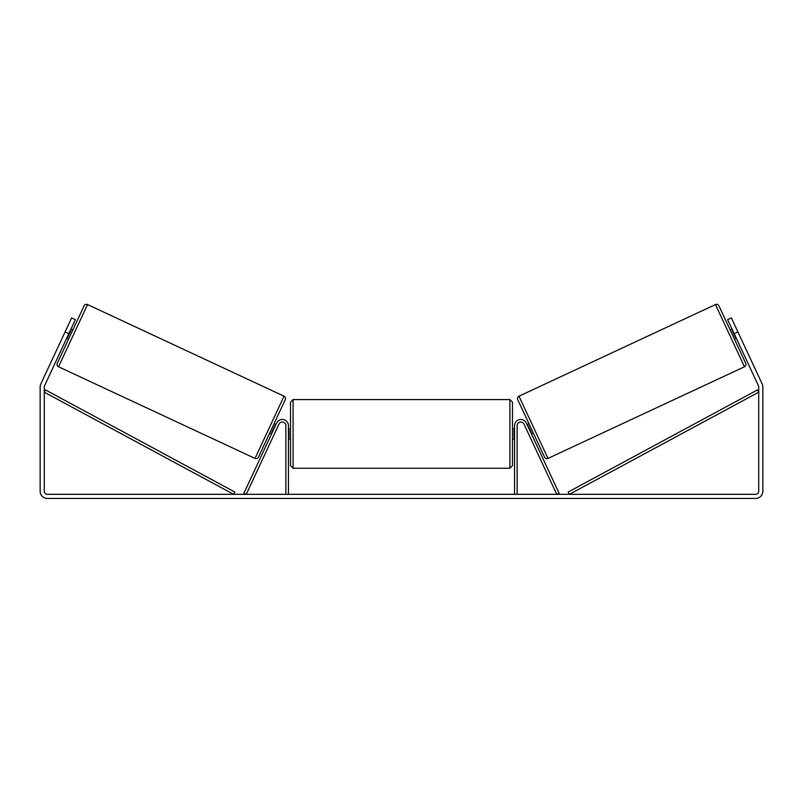 <?xml version="1.0" encoding="UTF-8"?>
<svg xmlns="http://www.w3.org/2000/svg" width="803" height="803" viewBox="0 0 803 803"><rect width="100%" height="100%" fill="white"/><g stroke="black" fill="none" stroke-linecap="round" stroke-linejoin="round"><path stroke-width="1.2" d="M288.448 494.317L288.448 425.66A6.193 6.193 0 0 0 276.644 423.04L243.911 493.223L246.25 494.317L278.982 424.125A3.613 3.613 0 0 1 285.868 425.66L285.868 494.317M517.132 494.317L517.132 425.66A3.613 3.613 0 0 1 524.018 424.125L556.75 494.317L559.089 493.223L526.356 423.04A6.193 6.193 0 0 0 514.552 425.66L514.552 494.317M518.969 396.19A2.58 2.58 0 0 0 517.714 399.613L544.554 457.158A2.58 2.58 0 0 0 547.977 458.413L518.969 396.19L715.463 304.558A2.58 2.58 0 0 1 718.896 305.802L730.128 329.903L731.995 329.029M736.361 338.384L734.494 339.257L745.726 363.347L718.896 305.802M547.977 458.413L744.471 366.78A2.58 2.58 0 0 0 745.726 363.347M527.079 424.586L528.946 423.713M531.445 433.941L533.312 433.068M527.701 425.921L528.173 425.7L531.285 432.385L530.823 432.606M734.494 339.257L730.128 329.903M732.617 330.364L732.155 330.585L735.267 337.27L735.739 337.049M68.817 333.707L65.073 331.96L71.628 317.928L75.362 319.674L44.566 385.711A3.102 3.102 0 0 0 44.275 387.026L44.275 491.215A3.102 3.102 0 0 0 47.377 494.317L755.623 494.317A3.102 3.102 0 0 0 758.725 491.215L758.725 387.026A3.102 3.102 0 0 0 758.433 385.711L727.638 319.674L731.372 317.928L737.927 331.96L734.183 333.707M65.073 331.96L40.823 383.964A7.227 7.227 0 0 0 40.15 387.026L40.15 491.215A7.227 7.227 0 0 0 47.377 498.442L755.623 498.442A7.227 7.227 0 0 0 762.85 491.215L762.85 387.026A7.227 7.227 0 0 0 762.177 383.964L737.927 331.96M87.537 304.558A2.58 2.58 0 0 0 84.104 305.802L57.274 363.347A2.58 2.58 0 0 0 58.529 366.78L255.023 458.413A2.58 2.58 0 0 0 258.446 457.158L285.286 399.613A2.58 2.58 0 0 0 284.031 396.19L87.537 304.558L58.529 366.78M72.872 329.903L71.005 329.029M70.383 330.364L70.845 330.585L67.733 337.27L67.261 337.049M68.506 339.257L66.639 338.384M275.921 424.586L274.054 423.713L269.688 433.068L271.555 433.941M275.299 425.921L274.827 425.7L271.715 432.385L272.177 432.606M290.515 433.911L290.515 402.173L293.095 399.583L293.095 468.239L290.515 465.66L290.515 433.911M512.485 402.173L512.485 465.66L509.905 468.239L509.905 399.583L512.485 402.173M288.448 430.227L288.97 430.227L288.97 437.605L288.448 437.605M514.552 437.605L514.03 437.605L514.03 430.227L514.552 430.227M44.275 392.185L233.593 494.317L234.817 492.038L45.51 389.917L44.275 392.185M758.725 392.185L569.407 494.317L568.183 492.038L757.49 389.917L758.725 392.185M715.463 304.558L744.471 366.78M255.023 458.413L284.031 396.19M509.905 399.583L293.095 399.583M290.515 428.752L288.448 428.752M514.552 428.752L512.485 428.752M514.552 439.08L512.485 439.08M290.515 439.08L288.448 439.08M509.905 468.239L293.095 468.239"/></g></svg>
